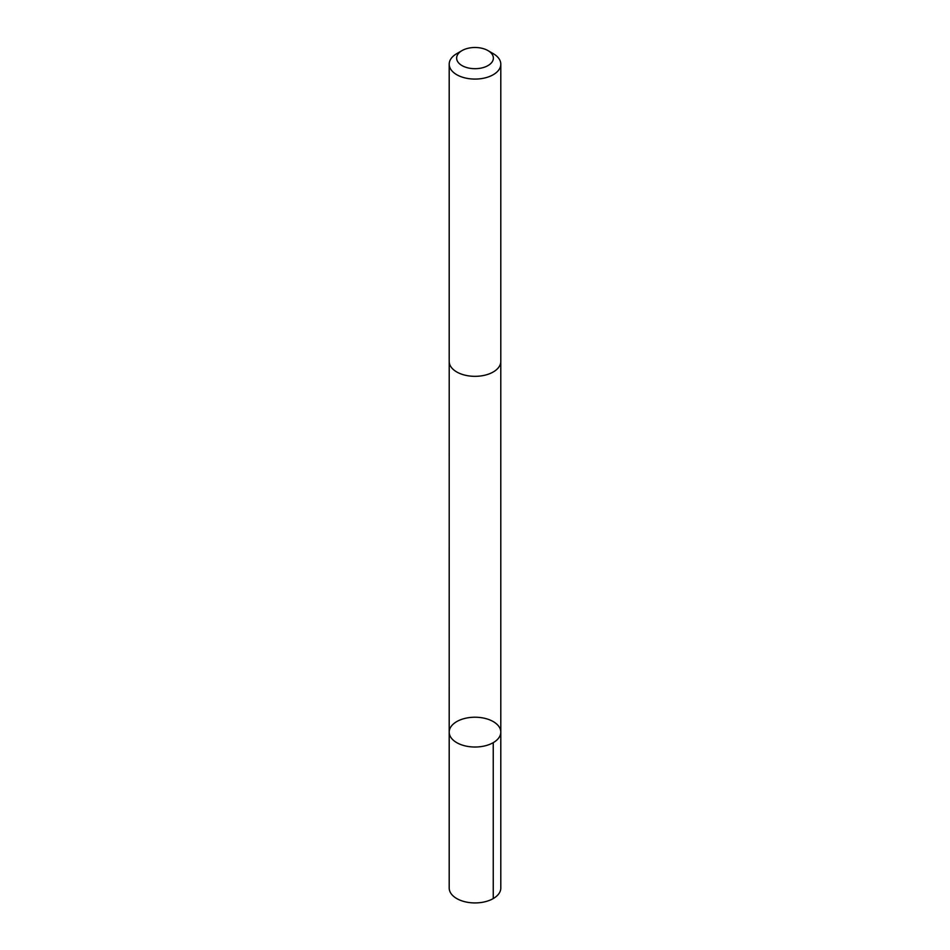 <?xml version="1.0" encoding="UTF-8"?>
<svg xmlns="http://www.w3.org/2000/svg" width="950" height="950" viewBox="0 0 950 950"><rect width="100%" height="100%" fill="white"/><g stroke="black" fill="none" stroke-linecap="round" stroke-linejoin="round"><path stroke-width="1.43" d="M497.871 725.218A25.804 14.903 180 0 1 500.804 732.117A25.804 14.903 180 0 1 475 747.021A25.804 14.903 180 0 1 449.196 732.117A25.804 14.903 180 0 1 468.849 717.654A25.804 14.903 180 0 1 497.871 725.218M449.196 888.024A25.804 14.903 0 0 0 452.129 894.924A25.804 14.903 0 0 0 481.151 902.5A25.804 14.903 0 0 0 500.804 888.024L500.804 732.117A25.804 14.903 180 0 1 475 747.021A25.804 14.903 180 0 1 449.196 732.117L449.196 888.024M462.021 50.599L456.748 53.651A25.804 14.903 0 0 0 449.196 64.184L449.196 361.428A25.804 14.903 0 0 0 452.129 368.327A25.804 14.903 0 0 0 481.151 375.903A25.804 14.903 0 0 0 500.804 361.428L500.804 64.184A25.804 14.903 0 0 0 493.252 53.651L487.979 50.599A18.359 10.592 0 0 0 462.021 50.599A18.359 10.592 0 0 0 458.731 63.009A18.359 10.592 0 0 0 485.866 66.642A18.359 10.592 0 0 0 487.979 50.599M449.196 64.184A25.804 14.903 0 0 0 452.129 71.072A25.804 14.903 0 0 0 481.151 78.648A25.804 14.903 0 0 0 500.804 64.184M493.24 742.651L493.252 898.569M449.207 361.902L449.196 732.117M500.793 361.902L500.804 732.117"/></g></svg>
